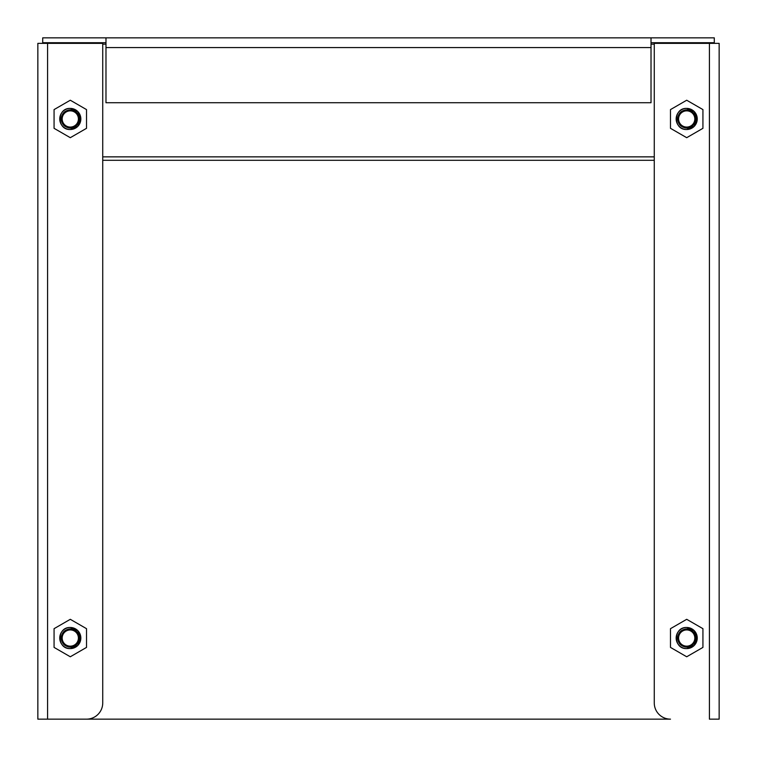 <?xml version="1.0" encoding="UTF-8"?>
<svg xmlns="http://www.w3.org/2000/svg" width="757" height="757" viewBox="0 0 757 757"><rect width="100%" height="100%" fill="white"/><g stroke="black" fill="none" stroke-linecap="round" stroke-linejoin="round"><path stroke-width="1.14" d="M47.587 43.367L47.587 719.15L86.516 719.15A16.219 16.219 0 0 0 102.734 702.931L102.734 43.367L37.85 43.367L37.85 719.15L670.484 719.15A16.219 16.219 0 0 1 654.266 702.931L654.266 43.367L719.15 43.367L719.15 719.15L709.413 719.15L709.413 43.367M105.98 42.714L42.714 42.714L42.714 37.85L105.98 37.85L105.98 102.734L651.02 102.734L651.02 37.85L714.286 37.85L714.286 43.367M105.98 37.85L651.02 37.85M651.02 42.714L714.286 42.714M42.714 42.714L42.714 43.367M70.297 127.072A8.109 8.109 0 0 1 62.188 118.963A8.109 8.109 0 0 1 70.297 110.853A8.109 8.109 0 0 1 78.406 118.963A8.109 8.109 0 0 1 70.297 127.072M70.297 108.412A10.541 10.541 0 0 0 59.746 118.963A10.541 10.541 0 0 0 70.297 129.504L77.753 126.419L80.838 118.963A10.541 10.541 0 0 0 70.297 108.412C56.69 107.768 56.69 130.157 70.297 129.504L77.753 126.419L80.838 118.963L77.753 111.506L70.297 108.412M70.297 129.504L77.753 126.419L80.838 118.963C80.214 125.359 76.694 128.879 70.297 129.504L77.753 126.419L70.297 129.504L77.753 126.419L80.838 118.963A10.541 10.541 0 0 1 70.297 129.504L77.753 126.419L70.297 129.504M79.05 119.691C80.564 107.986 60.995 107.125 61.506 118.963C61.885 135.389 87.859 124.64 76.504 112.746C68.878 104.343 55.677 117.543 64.08 125.17C75.974 136.525 86.724 110.55 70.297 110.172C58.961 109.633 58.961 128.293 70.297 127.744C86.724 127.365 75.974 101.391 64.08 112.746C55.677 120.382 68.878 133.573 76.504 125.17C87.859 113.285 61.885 102.526 61.506 118.963C61.885 135.389 87.859 124.64 76.504 112.746C68.878 104.343 55.677 117.543 64.08 125.17C75.974 136.525 86.724 110.55 70.297 110.172C58.961 109.633 58.961 128.293 70.297 127.744C86.724 127.365 75.974 101.391 64.08 112.746C55.677 120.382 68.878 133.573 76.504 125.17C87.859 113.285 61.885 102.526 61.506 118.963C60.967 130.299 79.627 130.299 79.078 118.963C79.627 130.299 60.967 130.299 61.506 118.963C60.967 107.626 79.627 107.626 79.078 118.963C79.627 130.299 60.967 130.299 61.506 118.963C61.885 102.526 87.859 113.285 76.504 125.17C68.878 133.573 55.677 120.382 64.08 112.746C75.974 101.391 86.724 127.365 70.297 127.744C58.961 128.293 58.961 109.633 70.297 110.172C86.724 110.55 75.974 136.525 64.08 125.17C55.677 117.543 68.878 104.343 76.504 112.746C87.859 124.64 61.885 135.389 61.506 118.963C60.967 107.626 79.627 107.626 79.078 118.963C78.7 135.389 52.725 124.64 64.08 112.746C71.716 104.343 84.907 117.543 76.504 125.17C64.619 136.525 53.861 110.55 70.297 110.172C81.633 109.633 81.633 128.293 70.297 127.744C58.459 128.264 59.32 108.696 71.026 110.2L75.482 111.866M86.516 128.321L70.297 137.689L54.069 128.321L54.069 109.595L70.297 100.227L86.516 109.595L86.516 128.321M64.08 125.17L70.297 127.744L64.08 125.17L61.506 118.963L64.08 112.746L70.297 110.172L73.145 110.645M61.506 118.963L64.08 112.746L70.297 110.172L64.08 112.746L61.506 118.963L64.08 125.17L70.297 127.744L64.08 125.17L61.506 118.963L64.08 112.746L70.297 110.172L64.08 112.746L61.506 118.963M76.504 112.746L79.078 118.963L76.504 125.17L79.078 118.963L80.838 118.963M686.703 127.072A8.109 8.109 0 0 1 678.594 118.963A8.109 8.109 0 0 1 686.703 110.853A8.109 8.109 0 0 1 694.812 118.963A8.109 8.109 0 0 1 686.703 127.072M686.703 108.412A10.541 10.541 0 0 0 676.162 118.963A10.541 10.541 0 0 0 686.703 129.504L694.16 126.419L697.254 118.963A10.541 10.541 0 0 0 686.703 108.412C673.105 107.768 673.105 130.157 686.703 129.504L694.16 126.419L697.254 118.963L694.16 111.506L686.703 108.412M686.703 129.504L694.16 126.419L697.254 118.963C696.62 125.359 693.109 128.879 686.703 129.504L694.16 126.419L686.703 129.504L694.16 126.419L697.254 118.963A10.541 10.541 0 0 1 686.703 129.504L694.16 126.419L686.703 129.504M695.465 119.691C696.97 107.986 677.401 107.125 677.922 118.963C678.3 135.389 704.275 124.64 692.92 112.746C685.284 104.343 672.093 117.543 680.496 125.17C692.381 136.525 703.139 110.55 686.703 110.172C675.367 109.633 675.367 128.293 686.703 127.744C703.139 127.365 692.381 101.391 680.496 112.746C672.093 120.382 685.284 133.573 692.92 125.17C704.275 113.285 678.3 102.526 677.922 118.963C678.3 135.389 704.275 124.64 692.92 112.746C685.284 104.343 672.093 117.543 680.496 125.17C692.381 136.525 703.139 110.55 686.703 110.172C675.367 109.633 675.367 128.293 686.703 127.744C703.139 127.365 692.381 101.391 680.496 112.746C672.093 120.382 685.284 133.573 692.92 125.17C704.275 113.285 678.3 102.526 677.922 118.963C677.373 130.299 696.033 130.299 695.494 118.963C696.033 130.299 677.373 130.299 677.922 118.963C677.373 107.626 696.033 107.626 695.494 118.963C696.033 130.299 677.373 130.299 677.922 118.963C678.3 102.526 704.275 113.285 692.92 125.17C685.284 133.573 672.093 120.382 680.496 112.746C692.381 101.391 703.139 127.365 686.703 127.744C675.367 128.293 675.367 109.633 686.703 110.172C703.139 110.55 692.381 136.525 680.496 125.17C672.093 117.543 685.284 104.343 692.92 112.746C704.275 124.64 678.3 135.389 677.922 118.963C677.373 107.626 696.033 107.626 695.494 118.963C695.115 135.389 669.141 124.64 680.496 112.746C688.122 104.343 701.323 117.543 692.92 125.17C681.026 136.525 670.276 110.55 686.703 110.172C698.039 109.633 698.039 128.293 686.703 127.744C674.875 128.264 675.727 108.696 687.432 110.2L691.889 111.866M702.931 128.321L686.703 137.689L670.484 128.321L670.484 109.595L686.703 100.227L702.931 109.595L702.931 128.321M680.496 125.17L686.703 127.744L680.496 125.17L677.922 118.963L680.496 112.746L686.703 110.172L689.551 110.645M677.922 118.963L680.496 112.746L686.703 110.172L680.496 112.746L677.922 118.963L680.496 125.17L686.703 127.744L680.496 125.17L677.922 118.963L680.496 112.746L686.703 110.172L680.496 112.746L677.922 118.963M692.92 112.746L695.494 118.963L692.92 125.17L695.494 118.963L697.254 118.963M686.703 646.156A8.109 8.109 0 0 1 678.594 638.047A8.109 8.109 0 0 1 686.703 629.928A8.109 8.109 0 0 1 694.812 638.047A8.109 8.109 0 0 1 686.703 646.156M686.703 627.496A10.541 10.541 0 0 0 676.162 638.047A10.541 10.541 0 0 0 686.703 648.588L694.16 645.503L697.254 638.047A10.541 10.541 0 0 0 686.703 627.496C673.105 626.853 673.105 649.241 686.703 648.588L694.16 645.503L697.254 638.047L694.16 630.59L686.703 627.496M695.465 638.776C696.97 627.07 677.401 626.209 677.922 638.047C678.3 654.474 704.275 643.715 692.92 631.83C685.284 623.427 672.093 636.628 680.496 644.254C692.381 655.609 703.139 629.635 686.703 629.256C675.367 628.717 675.367 647.377 686.703 646.828C703.139 646.45 692.381 620.475 680.496 631.83C672.093 639.466 685.284 652.657 692.92 644.254C704.275 632.369 678.3 621.611 677.922 638.047C678.3 654.474 704.275 643.715 692.92 631.83C685.284 623.427 672.093 636.628 680.496 644.254C692.381 655.609 703.139 629.635 686.703 629.256C675.367 628.717 675.367 647.377 686.703 646.828C703.139 646.45 692.381 620.475 680.496 631.83C672.093 639.466 685.284 652.657 692.92 644.254C704.275 632.369 678.3 621.611 677.922 638.047C677.373 649.383 696.033 649.383 695.494 638.047L697.254 638.047A10.541 10.541 0 0 1 686.703 648.588L694.16 645.503L697.254 638.047C696.62 644.444 693.109 647.964 686.703 648.588L694.16 645.503L697.254 638.047L694.16 645.503L686.703 648.588L694.16 645.503L697.254 638.047L694.16 645.503L686.703 648.588L694.16 645.503M695.494 638.047C696.033 649.383 677.373 649.383 677.922 638.047C677.373 626.711 696.033 626.711 695.494 638.047C696.033 649.383 677.373 649.383 677.922 638.047C678.3 621.611 704.275 632.369 692.92 644.254C685.284 652.657 672.093 639.466 680.496 631.83C692.381 620.475 703.139 646.45 686.703 646.828C675.367 647.377 675.367 628.717 686.703 629.256C703.139 629.635 692.381 655.609 680.496 644.254C672.093 636.628 685.284 623.427 692.92 631.83C704.275 643.715 678.3 654.474 677.922 638.047C677.373 626.711 696.033 626.711 695.494 638.047C695.115 654.474 669.141 643.715 680.496 631.83C688.122 623.427 701.323 636.628 692.92 644.254C681.026 655.609 670.276 629.635 686.703 629.256C698.039 628.717 698.039 647.377 686.703 646.828C674.875 647.349 675.727 627.78 687.432 629.285L691.889 630.95M702.931 647.405L686.703 656.773L670.484 647.405L670.484 628.679L686.703 619.311L702.931 628.679L702.931 647.405M686.703 646.828L680.496 644.254L677.922 638.047L680.496 631.83L686.703 629.256L680.496 631.83L677.922 638.047L680.496 644.254L686.703 646.828L680.496 644.254L677.922 638.047L680.496 631.83L686.703 629.256L680.496 631.83L677.922 638.047L680.496 644.254L686.703 646.828L692.92 644.254M70.297 646.156A8.109 8.109 0 0 1 62.188 638.047A8.109 8.109 0 0 1 70.297 629.928A8.109 8.109 0 0 1 78.406 638.047A8.109 8.109 0 0 1 70.297 646.156M70.297 627.496A10.541 10.541 0 0 0 59.746 638.047A10.541 10.541 0 0 0 70.297 648.588L77.753 645.503L80.838 638.047A10.541 10.541 0 0 0 70.297 627.496C56.69 626.853 56.69 649.241 70.297 648.588L77.753 645.503L80.838 638.047L77.753 630.59L70.297 627.496M79.05 638.776C80.564 627.07 60.995 626.209 61.506 638.047C61.885 654.474 87.859 643.715 76.504 631.83C68.878 623.427 55.677 636.628 64.08 644.254C75.974 655.609 86.724 629.635 70.297 629.256C58.961 628.717 58.961 647.377 70.297 646.828C86.724 646.45 75.974 620.475 64.08 631.83C55.677 639.466 68.878 652.657 76.504 644.254C87.859 632.369 61.885 621.611 61.506 638.047C61.885 654.474 87.859 643.715 76.504 631.83C68.878 623.427 55.677 636.628 64.08 644.254C75.974 655.609 86.724 629.635 70.297 629.256C58.961 628.717 58.961 647.377 70.297 646.828C86.724 646.45 75.974 620.475 64.08 631.83C55.677 639.466 68.878 652.657 76.504 644.254C87.859 632.369 61.885 621.611 61.506 638.047C60.967 649.383 79.627 649.383 79.078 638.047L80.838 638.047A10.541 10.541 0 0 1 70.297 648.588L77.753 645.503L80.838 638.047C80.214 644.444 76.694 647.964 70.297 648.588L77.753 645.503L80.838 638.047L77.753 645.503L70.297 648.588L77.753 645.503L80.838 638.047L77.753 645.503L70.297 648.588L77.753 645.503M79.078 638.047C79.627 649.383 60.967 649.383 61.506 638.047C60.967 626.711 79.627 626.711 79.078 638.047C79.627 649.383 60.967 649.383 61.506 638.047C61.885 621.611 87.859 632.369 76.504 644.254C68.878 652.657 55.677 639.466 64.08 631.83C75.974 620.475 86.724 646.45 70.297 646.828C58.961 647.377 58.961 628.717 70.297 629.256C86.724 629.635 75.974 655.609 64.08 644.254C55.677 636.628 68.878 623.427 76.504 631.83C87.859 643.715 61.885 654.474 61.506 638.047C60.967 626.711 79.627 626.711 79.078 638.047C78.7 654.474 52.725 643.715 64.08 631.83C71.716 623.427 84.907 636.628 76.504 644.254C64.619 655.609 53.861 629.635 70.297 629.256C81.633 628.717 81.633 647.377 70.297 646.828C58.459 647.349 59.32 627.78 71.026 629.285L75.482 630.95M86.516 647.405L70.297 656.773L54.069 647.405L54.069 628.679L70.297 619.311L86.516 628.679L86.516 647.405M64.08 644.254L70.297 646.828L64.08 644.254L61.506 638.047L64.08 631.83L70.297 629.256L76.504 631.83M76.504 644.254L70.297 646.828L64.08 644.254L61.506 638.047L64.08 631.83L70.297 629.256L64.08 631.83L61.506 638.047L64.08 631.83L70.297 629.256L64.08 631.83L61.506 638.047L64.08 644.254L70.297 646.828M102.734 44.143L105.98 44.143M651.02 44.143L654.266 44.143M654.266 156.86L102.734 156.86M102.734 160.304L654.266 160.304M105.98 47.587L651.02 47.587"/></g></svg>
